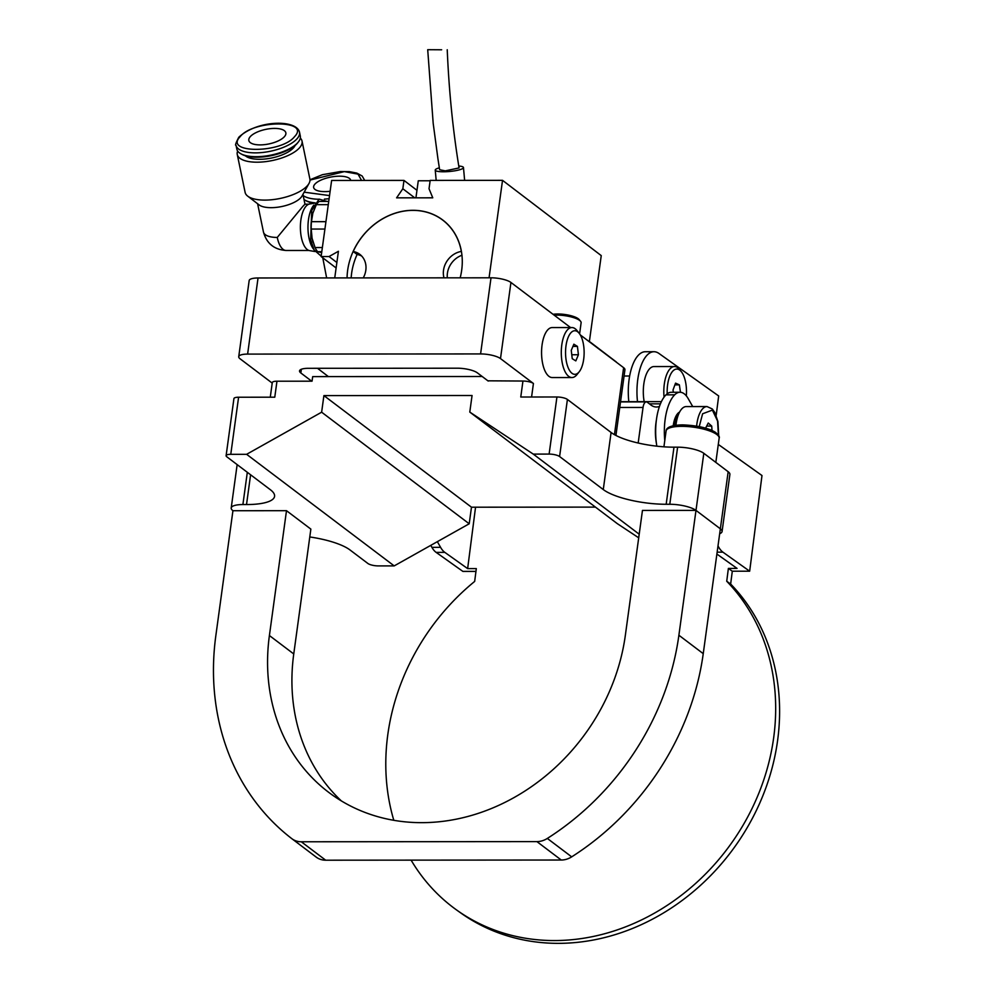 <?xml version="1.0" encoding="UTF-8"?>
<svg xmlns="http://www.w3.org/2000/svg" width="993" height="993" viewBox="0 0 993 993"><rect width="100%" height="100%" fill="white"/><g stroke="black" fill="none" stroke-linecap="round" stroke-linejoin="round"><path stroke-width="1.49" d="M659.451 406.422A43.357 18.482 -90 0 1 656.435 407.006A43.357 18.482 -90 0 1 650.75 404.908A43.357 18.482 -90 0 1 649.943 404.25L647.337 402.277A7.994 3.413 90 0 0 646.294 401.892A7.994 3.413 90 0 0 643.042 407.44L638.176 443.015M487.898 380.815L522.951 381.039A7.994 2.222 7.8 0 1 533.427 383.484L500.497 358.585A15.193 4.22 -172.2 0 0 480.587 353.93L491.014 277.804A15.193 4.22 7.8 0 1 510.936 282.459L570.553 327.553M482.188 376.496L312.683 376.62L312.05 381.188L276.96 381.213A7.994 2.222 -172.2 0 0 272.281 382.578L270.282 397.2M719.677 533.7A19.997 5.561 -172.2 0 0 722.072 531.54A19.997 5.561 -172.2 0 0 720.347 528.81L695.994 510.39L720.347 528.81L703.243 653.655A255.958 220.309 127.1 0 1 571.683 856.86A19.997 17.216 127.1 0 1 561.268 860.025L325.679 860.199A19.997 17.216 127.1 0 1 316.221 857.12A19.997 17.216 127.1 0 1 316.122 857.046L291.954 838.775M269.401 635.532L293.754 653.953L310.859 529.108L286.493 510.687L269.401 635.532A196.763 169.369 127.1 0 0 328.695 792.34A196.763 169.369 127.1 0 0 421.727 822.663A196.763 169.369 127.1 0 0 625.354 635.272L642.459 510.427L695.994 510.39A19.997 5.561 -172.2 0 0 669.791 504.27L666.166 504.27A47.987 13.343 7.8 0 1 603.272 489.561L559.593 456.532A7.994 2.222 -172.2 0 0 549.117 454.086L556.936 396.989L520.766 397.014L522.951 381.039M230.773 454.322A7.994 2.222 -172.2 0 0 226.106 455.688L233.926 398.59A7.994 2.222 7.8 0 1 238.593 397.225L230.773 454.322L246.624 454.31L321.633 412.194L323.904 395.599L472.06 395.499L469.788 412.083L533.266 454.099L549.117 454.086M533.266 454.099L639.194 534.197M469.788 412.083L617.361 523.683L638.698 537.809M309.779 536.965A47.987 13.343 7.8 0 1 350.008 549.961L367.869 563.465A7.994 2.222 -172.2 0 0 378.345 565.911L394.196 565.898L469.205 523.783L471.476 507.2L595.44 507.113M238.593 397.225L274.776 397.2L276.96 381.213M669.791 504.27L677.611 447.173A19.997 5.561 7.8 0 1 703.814 453.304L678.889 635.235A255.958 220.309 127.1 0 1 547.329 838.44A19.997 17.216 127.1 0 1 536.915 841.605L301.313 841.779A19.997 17.216 127.1 0 1 291.868 838.7A19.997 17.216 127.1 0 1 291.768 838.626A255.958 220.309 127.1 0 1 215.853 635.57L232.933 510.712A19.997 5.561 -172.2 0 1 231.208 507.982L237.153 464.612M394.196 565.898L246.624 454.31M226.106 455.688A7.994 2.222 -172.2 0 0 226.789 456.78L270.444 489.785A47.987 13.343 7.8 0 1 274.577 496.339A47.987 13.343 7.8 0 1 246.525 504.556L242.9 504.556A19.997 5.561 -172.2 0 0 231.208 507.982M677.611 447.173L673.986 447.173L666.166 504.27M720.347 528.81L728.167 471.725L703.814 453.304M728.167 471.725A19.997 5.561 7.8 0 1 729.892 474.443L722.072 531.54M556.936 396.989A7.994 2.222 7.8 0 1 567.413 399.447L559.593 456.532M603.272 489.561L611.092 432.476L567.413 399.447M611.092 432.476A47.987 13.343 -172.2 0 0 673.986 447.173M323.904 395.599L471.476 507.2M321.633 412.194L469.205 523.783M411.102 860.137A213.569 184.822 -54.6 0 0 456.917 910.209A213.569 184.822 -54.6 0 0 554.404 940.557A213.569 184.822 -54.6 0 0 752.669 807.185A213.569 184.822 -54.6 0 0 726.727 581.253L728.378 568.418L737.067 568.406L716.896 554.057M718.001 545.939L718.684 547.131A31.999 13.641 90 0 0 722.916 552.158L749.665 571.198L732.3 571.211L730.649 584.033A213.569 184.822 125.4 0 1 756.592 809.978A213.569 184.822 125.4 0 1 558.327 943.35A213.569 184.822 125.4 0 1 460.826 913.001L456.917 910.209M730.649 584.033L726.727 581.253M679.597 412.058A19.997 8.527 90 0 0 673.229 425.736M692.717 406.571L688.223 398.665A31.999 13.641 90 0 0 683.991 393.638A31.999 13.641 90 0 0 680.019 392.26A31.999 13.641 90 0 0 674.669 394.829A39.993 17.055 90 0 0 664.776 440.594M680.019 392.26L671.342 392.272A31.999 13.641 90 0 0 665.993 394.842A39.993 17.055 90 0 0 656.832 446.18M732.3 571.211L728.378 568.418M749.665 571.198L761.991 475.523L718.287 444.417M475.957 571.397L462.875 571.397L436.126 552.369L444.802 552.356L467.641 568.604L476.317 568.604L474.666 581.426A213.569 184.822 -54.6 0 0 393.811 820.317M437.354 541.669L440.569 547.329L431.893 547.342A31.999 13.641 90 0 0 436.126 552.369M430.776 545.368L431.893 547.342M444.802 552.356A31.999 13.641 -90 0 1 440.569 547.329M637.494 401.668A39.993 17.055 -90 0 1 653.977 351.721A39.993 17.055 -90 0 1 658.942 353.446L718.671 395.959L716.176 415.397M653.977 351.721L645.289 351.733A39.993 17.055 90 0 0 628.817 401.668M475.548 507.2L467.641 568.604M258.043 277.978L247.617 354.091A15.193 4.22 -172.2 0 0 238.73 356.698L249.169 280.572A15.193 4.22 7.8 0 1 258.043 277.978L491.014 277.804M580.284 334.902L623.616 367.683A15.193 4.22 7.8 0 1 624.932 369.756L615.933 435.455M311.69 381.188L300.842 372.983A15.193 4.22 7.8 0 1 299.538 370.91A15.193 4.22 7.8 0 1 308.426 368.304L457.463 368.204A15.193 4.22 7.8 0 1 477.372 372.859L488.221 381.064M247.617 354.091L480.587 353.93M238.73 356.698A15.193 4.22 -172.2 0 0 240.045 358.771L272.219 383.099M293.754 653.953A196.763 169.369 -52.9 0 0 341.356 800.917M232.958 510.725L286.493 510.687M347.066 277.903A63.031 54.205 127.3 0 1 412.951 210.305A63.031 54.205 127.3 0 1 442.89 220.123A63.031 54.205 127.3 0 1 460.169 277.829M334.74 277.916L338.427 251.279L329.055 256.529L321.124 256.542L331.625 180.465L403.99 180.416L402.835 188.757L396.592 197.843L432.762 197.818L429.026 188.732L430.18 180.403L502.532 180.341L489.065 277.804M502.532 180.341L601.249 255.611L589.346 341.766M403.99 180.416L416.961 190.308M336.118 267.973L321.124 256.542M329.055 256.529L336.875 262.5M328.398 376.608L317.512 368.304M414.739 197.83L402.835 188.757M656.385 443.151A30.001 12.785 -90 0 1 656.373 420.113M674.532 425.488A19.997 8.527 -90 0 1 678.293 414.416A19.997 8.527 -90 0 1 678.753 413.82M294.561 136.637C311.132 119.706 253.327 119.756 240.132 136.674C223.549 153.605 281.354 153.567 294.561 136.637M321.173 256.157L314.111 249.963L310.672 239.909L311.715 210.528L319.076 199.121L327.194 201.442M295.095 145.475A26.451 10.427 168.3 0 1 293.568 147.746A26.451 10.427 168.3 0 1 269.19 158.458A26.451 10.427 168.3 0 1 245.383 155.789M236.049 145.313L236.831 149.136A32.409 12.772 -11.7 0 0 241.014 153.865L242.218 154.511A31.242 12.313 -11.7 0 0 256.802 157.229A31.242 12.313 -11.7 0 0 297.49 143.054L298.334 141.987A32.409 12.772 -11.7 0 0 300.296 135.979L299.501 132.168A32.409 12.772 -11.7 0 1 297.081 138.722A32.409 12.772 -11.7 0 1 262.711 152.463A32.409 12.772 -11.7 0 1 236.049 145.313C234.919 145.636 235.85 142.93 238.816 137.233C257.398 119.868 296.386 119.272 299.501 132.168M241.014 153.865A32.409 12.772 -11.7 0 0 256.144 156.695A32.409 12.772 -11.7 0 0 297.875 142.545A32.409 12.772 -11.7 0 0 298.334 141.987M250.248 136.674A18.892 7.447 168.3 0 1 270.295 128.656A18.892 7.447 168.3 0 1 285.847 132.826A18.892 7.447 168.3 0 1 284.432 136.649A18.892 7.447 168.3 0 1 264.386 144.655A18.892 7.447 168.3 0 1 248.846 140.497A18.892 7.447 168.3 0 1 250.248 136.674M237.65 151.035A33.067 13.033 -11.7 0 0 237.265 154.474L245.122 192.394A33.067 13.033 -11.7 0 0 247.704 196.142A33.067 13.033 -11.7 0 0 264.821 200.102A33.067 13.033 -11.7 0 0 307.408 185.666A33.067 13.033 -11.7 0 0 309.009 183.432A33.067 13.033 -11.7 0 0 309.878 178.976L302.021 141.056A33.067 13.033 -11.7 0 0 300.308 138.052M237.265 154.474A33.067 13.033 -11.7 0 0 256.964 162.194A33.067 13.033 -11.7 0 0 302.021 141.056M247.704 196.142L259.111 204.906A23.149 9.123 -11.7 0 0 280.063 206.854A23.149 9.123 -11.7 0 0 300.904 197.57A23.149 9.123 -11.7 0 0 302.021 196.018L309.009 183.432M308.935 204.173L304.963 204.186L302.753 206.494L277.258 237.439A23.149 9.868 90 0 0 286.158 250.484L308.972 250.472M315.054 251.527L309.667 250.646A23.373 9.967 -90 0 1 300.569 231.754A23.373 9.967 -90 0 1 305.993 206.283A23.373 9.967 -90 0 1 309.63 203.999L315.017 203.106M313.143 212.192A25.197 10.737 90 0 0 312.956 212.775A25.197 10.737 90 0 0 312.845 213.172L316.345 204.67A27.208 11.606 -90 0 1 317.723 202.833A27.208 11.606 -90 0 1 319.187 201.442L328.733 201.442M320.987 252.445L317.661 251.701A27.208 11.606 -90 0 1 315.054 247.555L312.087 238.308L311.219 229.048A27.208 11.606 -90 0 1 311.442 221.675L312.845 213.172A25.197 10.737 90 0 0 312.087 238.308A25.197 10.737 90 0 0 312.981 241.858A25.197 10.737 90 0 0 313.093 242.205M321.794 251.701L317.661 251.701M322.365 247.542L315.054 247.555M324.922 229.048L311.219 229.048M325.94 221.675L311.442 221.675M328.286 204.657L316.345 204.67M361.601 180.453L358.014 174.123L344.348 171.615L309.99 180.093M311.492 203.689A26.451 9.769 169.2 0 1 309.481 202.212M304.007 199.506A32.409 11.966 -10.8 0 0 305.025 200.164A32.409 11.966 -10.8 0 0 315.166 202.882M330.135 191.289A18.892 6.976 169.2 0 1 313.639 187.466A18.892 6.976 169.2 0 1 315.104 183.928A18.892 6.976 169.2 0 1 335.299 176.406A18.892 6.976 169.2 0 1 350.752 180.354A18.892 6.976 169.2 0 1 350.765 180.453M305.025 200.164L306.241 200.847A31.242 11.544 -10.8 0 0 314.185 203.242M304.156 192.17L329.539 195.584M572.365 331.513A21.796 9.297 90 0 0 565.873 358.287A21.796 9.297 90 0 0 577.293 373.567A21.796 9.297 90 0 0 579.229 371.767A21.796 9.297 90 0 0 584.132 352.54A21.796 9.297 90 0 0 579.204 333.313A21.796 9.297 90 0 0 572.365 331.513M579.229 371.767L576.983 374.584A24.999 10.662 -90 0 1 574.761 376.657A24.999 10.662 -90 0 1 571.956 377.539A24.999 10.662 -90 0 1 561.38 355.866A24.999 10.662 -90 0 1 569.113 328.435A24.999 10.662 -90 0 1 571.918 327.553A24.999 10.662 -90 0 1 576.945 330.495L579.204 333.313M571.918 327.553L552.207 327.566A24.999 10.662 90 0 0 549.402 328.447A24.999 10.662 90 0 0 541.657 355.891A24.999 10.662 90 0 0 552.245 377.551L571.956 377.539M577.429 346.396L573.855 344.186L571.26 350.343L572.241 358.696L575.816 360.893L578.41 354.749L577.429 346.396L572.924 346.396M571.769 354.749L578.41 354.749M696.627 426.109A25.036 10.675 -90 0 1 700.264 412.232A25.036 10.675 -90 0 1 707.028 406.559L686.25 406.571A25.036 10.675 90 0 0 675.935 425.277M705.589 428.144L708.245 423.03L711.708 426.084L712.018 430.466M706.644 426.096L711.708 426.084M553.076 314.322A15.59 4.332 7.8 0 1 558.873 313.999A15.59 4.332 7.8 0 1 579.142 319.547L580.57 321.285A17.315 4.816 -172.2 0 0 558.054 315.116A17.315 4.816 -172.2 0 0 554.206 315.191M579.602 333.847L581.116 322.762A17.315 4.816 -172.2 0 0 580.57 321.285M664.056 397.126A25.197 10.737 -90 0 1 666.415 375.242A25.197 10.737 -90 0 1 674.532 366.529L654.015 366.554A25.197 10.737 90 0 0 645.909 375.255A25.197 10.737 90 0 0 644.172 401.656M674.532 366.529A25.197 10.737 -90 0 1 679.597 369.508L681.372 371.73A22.678 9.669 -90 0 1 683.147 374.584A22.678 9.669 -90 0 1 686.337 395.884M667.197 393.787A22.678 9.669 -90 0 1 671.467 372.834A22.678 9.669 -90 0 1 681.372 371.73M673.353 392.272L673.018 390.013L675.55 383.137L679.361 384.85L680.466 392.272M679.361 384.85L674.917 384.85M351.162 277.903A62.944 54.143 127.3 0 1 351.621 273.261A62.944 54.143 127.3 0 1 357.095 254.481L353.198 251.514A62.944 54.143 127.3 0 1 442.841 220.185A62.944 54.143 127.3 0 1 461.335 251.428L461.422 251.502M461.944 255.251A19.997 17.204 -52.7 0 0 447.421 273.187A19.997 17.204 -52.7 0 0 447.322 277.829M461.335 251.428A19.997 17.204 -52.7 0 0 443.523 270.22A19.997 17.204 -52.7 0 0 443.983 277.841M363.252 277.891A19.997 17.204 -52.7 0 0 359.863 254.382A19.997 17.204 -52.7 0 0 353.198 251.514M361.675 256.033A19.997 17.204 -52.7 0 0 357.095 254.481M616.368 362.197A47.987 20.468 90 0 0 616.293 361.961L590.214 342.076M458.778 166.017A14.175 2.656 174.8 0 1 463.47 167.544A14.175 2.656 174.8 0 1 443.449 171.777A14.175 2.656 174.8 0 1 435.244 170.113A14.175 2.656 174.8 0 1 439.34 167.829M415.93 197.83L418.276 180.788L430.118 180.776M441.637 49.787L427.71 49.7L433.184 123.331L437.925 158.719L439.638 169.741L445.286 170.858L459.076 167.929C452.87 129.822 448.935 90.425 447.235 49.749M660.419 403.841L649.41 403.841M533.427 383.484L531.578 397.014M247.319 472.308L242.9 504.556M246.525 504.556L250.596 474.778M643.042 407.44L619.769 407.453M665.993 394.842L674.669 394.829M718.684 547.131L717.84 547.131M717.145 552.158L722.916 552.158M301.351 369.272L300.842 372.983M614.444 434.649L623.616 367.683M510.936 282.459L500.497 358.585M703.243 653.655L678.889 635.235M547.329 838.44L571.683 856.86M325.679 860.199L301.313 841.779M561.268 860.025L536.915 841.605M313.85 205.117A24.726 10.538 90 0 0 309.022 238.097A24.726 10.538 90 0 0 313.887 249.528M257.609 203.764L263.468 232.039A23.149 9.123 -11.7 0 0 277.258 237.439M364.419 179.932L364.518 180.441A32.409 11.966 -10.8 0 0 364.419 179.932L362.16 176.009L356.847 173.092L349.375 171.64L340.537 171.528L322.365 174.706L309.977 179.77M303.188 195.571A32.409 11.966 -10.8 0 0 318.815 199.258M324.388 199.121A32.409 11.966 -10.8 0 0 329.117 198.674M699.246 426.593L702.61 413.771L712.391 410.109L717.567 421.02L718.485 436.138M666.104 430.925C666.129 428.939 668.152 425.153 682.613 424.88C697.198 425.476 708.071 427.909 715.221 432.191C718.634 434.996 719.95 436.994 719.143 438.186A26.761 7.435 -172.2 0 0 681.757 426.345A26.761 7.435 -172.2 0 0 666.104 430.925L663.92 446.825M620.563 401.681L661.4 401.644M646.294 401.892L620.526 401.917M316.221 857.12L291.868 838.7M263.468 232.039C266.658 243.508 274.229 249.665 286.158 250.484M304.975 204.186L302.939 194.367M326.635 277.928L322.775 257.808M718.709 435.704L717.914 421.541L714.811 412.455L712.279 408.967L707.028 406.559M719.143 438.186L715.829 462.39M624.076 376.012L629.636 376.012M442.841 220.185L445.013 221.849M436.175 180.391L435.244 170.113M464.637 180.378L463.47 167.544"/></g></svg>

